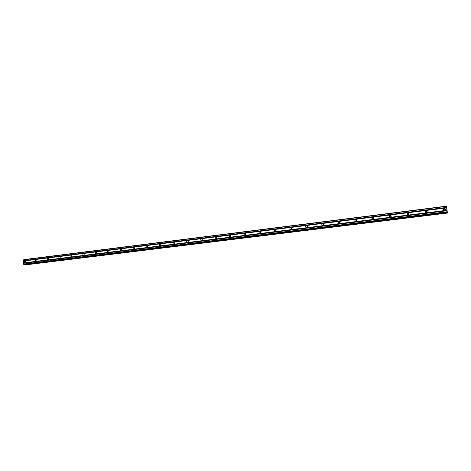 <?xml version="1.0" encoding="UTF-8"?>
<svg xmlns="http://www.w3.org/2000/svg" width="471" height="471" viewBox="0 0 471 471"><rect width="100%" height="100%" fill="white"/><g stroke="black" fill="none" stroke-linecap="round" stroke-linejoin="round"><path stroke-width="0.71" d="M444.542 210.337L444.035 210.284C443.111 209.554 443.211 208.93 444.33 208.412L444.842 208.465C445.76 209.201 445.66 209.825 444.542 210.337M443.629 210.025L444.571 209.077L445.484 209.401M426.131 212.633L425.654 212.586C424.73 211.862 424.824 211.244 425.925 210.72L426.408 210.767C427.327 211.485 427.238 212.109 426.131 212.633M425.319 212.392L426.243 211.367L427.062 211.609M408.074 214.876L407.627 214.835C406.703 214.128 406.791 213.51 407.886 212.98L408.333 213.022C409.258 213.734 409.169 214.352 408.074 214.876M407.368 214.711L408.269 213.616L408.987 213.793M390.365 217.084L389.947 217.049C389.022 216.354 389.105 215.736 390.182 215.206L390.606 215.235C391.525 215.936 391.448 216.548 390.365 217.084M389.758 216.966L390.636 215.824L391.248 215.942M372.985 219.245L372.596 219.215C371.672 218.532 371.749 217.92 372.82 217.384L373.215 217.414C374.133 218.097 374.056 218.709 372.985 219.245M372.479 219.174L373.338 217.991L373.85 218.061M355.935 221.364L355.564 221.341C354.651 220.669 354.722 220.057 355.782 219.521L356.153 219.545C357.065 220.222 356.994 220.828 355.935 221.364M355.523 221.329L356.359 220.11L356.777 220.151M339.202 223.448L338.855 223.425C337.942 222.765 338.013 222.159 339.055 221.617L339.408 221.641C340.315 222.306 340.245 222.907 339.202 223.448M338.879 223.431L340.021 222.212M322.776 225.491L322.447 225.474C321.546 224.82 321.611 224.22 322.641 223.678L322.976 223.696C323.871 224.349 323.807 224.95 322.776 225.491M322.541 225.491L323.577 224.243M306.65 227.499L306.338 227.481C305.443 226.839 305.502 226.245 306.527 225.703L306.839 225.715C307.734 226.363 307.669 226.957 306.65 227.499M306.491 227.505L307.433 226.251M290.813 229.471L290.519 229.454C289.63 228.824 289.689 228.235 290.701 227.687L290.996 227.699C291.879 228.335 291.82 228.924 290.813 229.471L291.608 228.3M290.731 229.477L291.584 228.223M275.258 231.402L274.982 231.391C274.104 230.766 274.163 230.184 275.158 229.636L275.441 229.648C276.312 230.278 276.253 230.861 275.258 231.402M275.252 231.408L276.024 230.166M259.986 233.304L259.721 233.298C258.85 232.68 258.909 232.097 259.886 231.549L260.157 231.561C261.022 232.179 260.963 232.762 259.986 233.304M260.039 233.298L260.74 232.079M244.979 235.176L244.726 235.164C243.866 234.558 243.919 233.981 244.891 233.433L245.144 233.445C246.003 234.052 245.944 234.629 244.979 235.176M245.097 235.147L245.727 233.963M230.231 237.007L229.989 237.001C229.141 236.401 229.194 235.83 230.154 235.282L230.396 235.294C231.243 235.894 231.19 236.466 230.231 237.007M230.407 236.966L230.973 235.818M215.742 238.815L215.512 238.803C214.67 238.214 214.723 237.643 215.671 237.101L215.901 237.107C216.737 237.702 216.684 238.267 215.742 238.815M215.971 238.744L216.477 237.649M201.5 240.587L201.276 240.581C200.452 239.992 200.505 239.427 201.435 238.885L201.659 238.891C202.483 239.48 202.43 240.045 201.5 240.587M201.782 240.493L202.236 239.451M187.493 242.33L187.287 242.324C186.469 241.747 186.522 241.181 187.44 240.64L187.652 240.646C188.471 241.229 188.418 241.788 187.493 242.33M187.835 242.2L188.229 241.229M173.734 244.037L173.534 244.037C172.727 243.466 172.775 242.906 173.687 242.371L173.887 242.371C174.694 242.948 174.641 243.501 173.734 244.037M174.117 243.878L174.464 242.983M160.199 245.727L160.005 245.721C159.21 245.155 159.263 244.602 160.158 244.066L160.352 244.072C161.147 244.637 161.094 245.185 160.199 245.727M160.629 245.515L160.929 244.714M146.887 247.381L146.705 247.375C145.916 246.822 145.969 246.274 146.858 245.738L147.04 245.738C147.823 246.298 147.77 246.845 146.887 247.381M147.37 247.122L147.611 246.427M133.793 249.012L133.623 249.006C132.846 248.458 132.893 247.911 133.77 247.375L133.947 247.381C134.718 247.934 134.671 248.476 133.793 249.012M134.323 248.682L134.512 248.129M120.917 250.613L120.747 250.613C119.981 250.066 120.034 249.524 120.9 248.994L121.065 248.994C121.83 249.542 121.777 250.077 120.917 250.613M121.5 250.195L121.618 249.824M108.248 252.191L108.083 252.185C107.329 251.649 107.382 251.114 108.236 250.584L108.395 250.584C109.148 251.125 109.101 251.661 108.248 252.191M95.778 253.739L95.625 253.739C94.883 253.204 94.93 252.674 95.772 252.144L95.931 252.144C96.673 252.68 96.62 253.21 95.778 253.739M83.508 255.264L83.361 255.264C82.631 254.74 82.678 254.21 83.508 253.686L83.661 253.686C84.391 254.216 84.344 254.74 83.508 255.264M71.433 256.772L71.292 256.772C70.568 256.248 70.621 255.724 71.439 255.2L71.586 255.2C72.304 255.724 72.257 256.248 71.433 256.772M59.546 258.249L59.411 258.249C58.698 257.731 58.751 257.213 59.564 256.689L59.699 256.689C60.412 257.207 60.359 257.725 59.546 258.249M47.848 259.704L47.718 259.704C47.012 259.191 47.065 258.673 47.865 258.155L48.001 258.155C48.701 258.667 48.648 259.185 47.848 259.704M36.326 261.14L36.202 261.14C35.508 260.628 35.56 260.116 36.349 259.603L36.479 259.603C37.168 260.11 37.121 260.622 36.326 261.14M24.981 262.553L24.863 262.553C24.18 262.047 24.227 261.54 25.01 261.022L25.134 261.022C25.817 261.529 25.764 262.035 24.981 262.553M230.719 236.772L231.008 236.183M245.338 235.041L245.774 234.222M260.228 233.239L260.781 232.262M275.382 231.379L276.059 230.29M306.527 227.505L307.445 226.28M322.529 225.462L323.548 224.243M338.849 223.295L339.879 222.194M355.487 221.076L356.523 220.104M372.467 218.797L373.474 217.979M389.8 216.466L390.747 215.818M407.515 214.087L408.345 213.61M425.619 211.662L426.284 211.367M444.147 209.218L444.559 209.077M446.449 206.157L23.803 259.633L23.55 264.084L24.127 264.461L447.191 212.333L446.449 206.157L447.45 213.069L447.162 211.567L447.191 212.333L24.109 264.461M25.405 264.302L25.864 264.843M446.997 209.63L446.897 208.965M446.932 209.271L446.855 208.853M446.92 209.412L446.844 208.771M447.085 210.413L446.997 210.101M447.45 213.069L25.84 264.843L447.45 213.069M23.609 261.022L446.626 207.894M23.574 262.9L446.897 210.272M23.668 260.952L446.62 207.811M23.668 260.746L446.596 207.552M23.615 260.651L446.573 207.423M23.632 259.845L446.455 206.404M23.709 264.372L447.126 212.162M23.55 264.084L447.067 211.767M23.568 263.277L446.95 210.749M23.621 263.207L446.944 210.667M23.627 263.001L446.914 210.407M25.617 264.796L447.415 212.974M25.569 264.755L447.403 212.916M25.458 264.549L447.356 212.633M25.44 264.484L447.35 212.551M201.659 238.891L201.959 239.021M215.901 237.107L216.23 237.26M230.396 235.294L230.749 235.465M245.144 233.445L245.532 233.645M260.157 231.561L260.575 231.803M275.441 229.648L275.894 229.93M290.996 227.699L291.49 228.035M306.839 225.715L307.369 226.109M322.976 223.696L323.542 224.161M339.408 221.641L340.015 222.188M356.153 219.545L356.73 220.14M373.215 217.414L373.733 218.02M390.606 215.235L391.06 215.859M408.333 213.022L408.716 213.657M426.408 210.767L426.72 211.414M444.842 208.465L445.083 209.13"/></g></svg>
